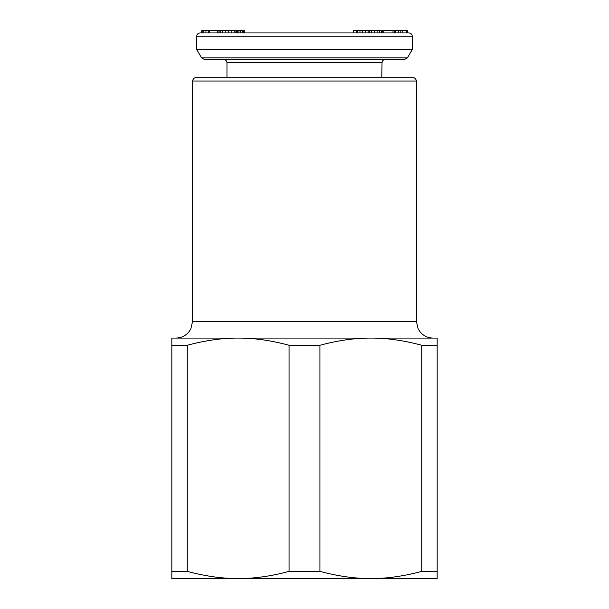 <?xml version="1.0" encoding="UTF-8"?>
<svg xmlns="http://www.w3.org/2000/svg" width="609" height="609" viewBox="0 0 609 609"><rect width="100%" height="100%" fill="white"/><g stroke="black" fill="none" stroke-linecap="round" stroke-linejoin="round"><path stroke-width="0.91" d="M381.744 77.716L382.033 62.788L226.967 62.788C226.792 60.793 225.688 59.69 223.655 59.469M407.451 57.825L404.589 59.469L204.411 59.469L201.549 57.825L407.451 57.825L412.293 49.519L196.707 49.519L196.707 36.251L412.293 36.251C412.118 34.256 411.014 33.152 408.982 32.939L200.018 32.939C197.986 33.152 196.882 34.256 196.707 36.251M304.5 32.939L244.232 32.939L244.232 30.45L201.777 30.45L201.777 32.939M202.18 30.45L202.18 32.939L208.255 32.939L208.255 30.45M209.458 30.45L209.458 32.939L217.763 32.939L217.763 30.45M235.919 30.45L235.919 32.939L236.391 32.939L236.391 30.45M228.718 30.45L228.718 32.939L234.161 32.939L234.161 30.45M243.273 30.45L243.273 32.939L244.232 32.939M237.464 30.45L237.464 32.939L240.547 32.939L240.547 30.45M406.911 30.45L406.911 32.939L407.322 32.939L407.322 30.45L353.494 30.45L353.494 32.939M393.011 30.45L393.011 32.939L406.112 32.939L406.112 30.45M357.818 30.45L357.818 32.939L359.972 32.939L359.972 30.45M381.371 30.45L381.371 32.939L382.475 32.939L382.475 30.45M371.391 30.45L371.391 32.939L374.269 32.939L374.269 30.45M205.956 32.939L205.956 30.45M203.741 32.939L203.741 30.45M231.763 32.939L231.763 30.45M225.825 32.939L225.825 30.45M222.772 32.939L222.772 30.45M220.686 32.939L220.686 30.45M219.073 32.939L219.073 30.45M217.938 32.939L217.938 30.45M242.161 32.939L242.161 30.45M238.911 32.939L238.911 30.45M402.184 32.939L402.184 30.45M400.813 32.939L400.813 30.45M398.484 32.939L398.484 30.45M395.766 32.939L395.766 30.45M394.708 32.939L394.708 30.45M369.716 32.939L369.716 30.45M368.11 32.939L368.11 30.45M365.712 32.939L365.712 30.45M362.462 32.939L362.462 30.45M356.874 32.939L356.874 30.45M356.691 32.939L356.691 30.45M383.152 32.939L383.152 30.45M379.445 32.939L379.445 30.45M377.093 32.939L377.093 30.45M171.829 571.371L187.26 571.371L187.26 345.265L171.829 345.265L171.829 578.55L238.165 578.55C253.976 578.634 270.944 576.243 289.069 571.371L289.069 345.265L319.931 345.265L319.931 571.371L289.069 571.371M319.931 571.371C338.056 576.243 355.024 578.634 370.835 578.55L414.782 578.55L370.835 578.55C386.646 578.634 403.615 576.243 421.74 571.371L421.74 345.265L437.171 345.265L437.171 578.55L238.165 578.55C222.354 578.634 205.385 576.243 187.26 571.371M175.971 338.079L175.978 338.079C181.284 337.965 185.623 335.863 188.996 331.768L190.868 328.791L192.558 321.499L192.558 81.027L416.442 81.027C415.536 77.031 412.293 77.693 413.123 77.716L195.877 77.716L413.115 77.716M192.566 321.499L416.442 321.499L416.442 81.027M195.885 77.716L195.877 77.716C196.349 77.625 193.289 77.297 192.558 81.027M171.829 345.265L171.829 338.079L437.171 338.079L437.171 345.265M437.171 571.371L421.74 571.371M319.931 345.265C338.056 340.393 355.024 337.995 370.835 338.079C386.646 337.995 403.615 340.393 421.74 345.265M187.26 345.265C205.385 340.393 222.354 337.995 238.165 338.079C253.976 337.995 270.944 340.393 289.069 345.265M412.293 49.519L412.293 36.251M382.033 62.788C382.208 60.793 383.312 59.69 385.345 59.469M226.967 77.716L226.967 62.788M201.549 57.825L196.707 49.519M416.442 321.499L418.132 328.791L420.004 331.768C423.377 335.863 427.716 337.965 433.029 338.079"/></g></svg>
